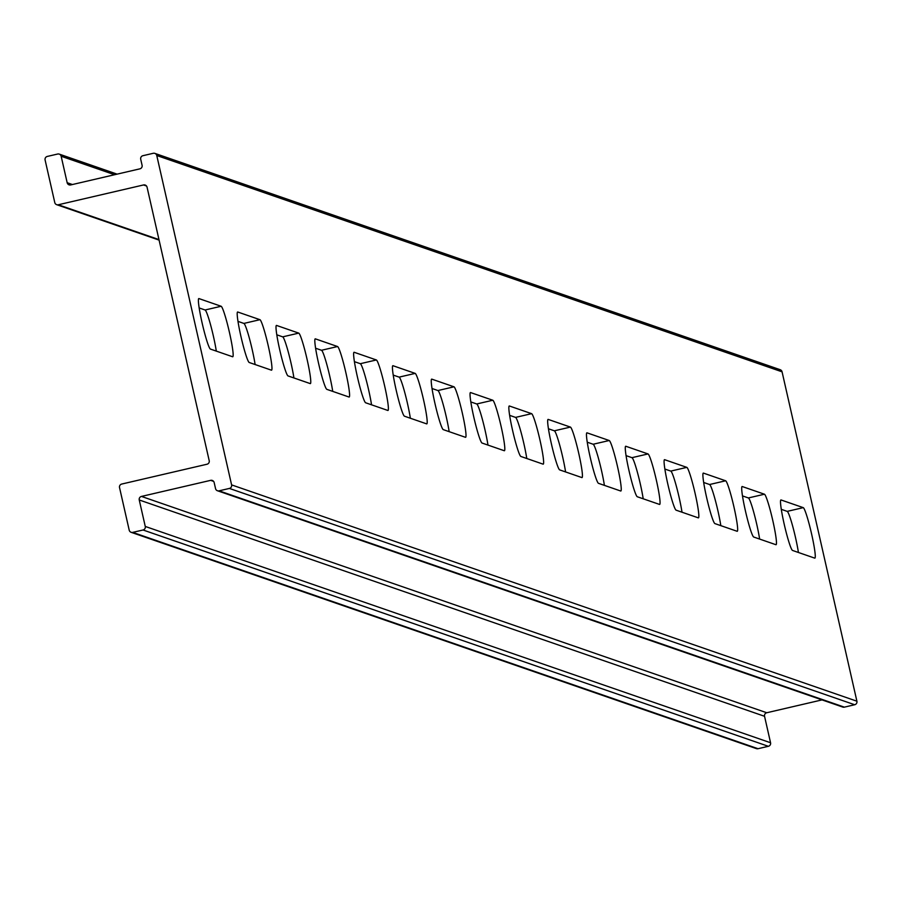 <?xml version="1.0" encoding="UTF-8"?>
<svg xmlns="http://www.w3.org/2000/svg" width="902" height="902" viewBox="0 0 902 902"><rect width="100%" height="100%" fill="white"/><g stroke="black" fill="none" stroke-linecap="round" stroke-linejoin="round"><path stroke-width="1.35" d="M119.538 487.599A2.954 2.943 109.1 0 1 121.747 484.047L206.986 464.237A2.954 2.943 -70.9 0 0 209.208 460.697L147.06 187.176A2.954 2.943 -70.9 0 0 143.542 184.955L58.292 204.765A2.954 2.943 109.1 0 1 54.774 202.555L45.1 159.981A2.954 2.943 109.1 0 1 47.31 156.429L57.627 154.039A2.954 2.943 109.1 0 1 61.156 156.249L67.165 182.711A2.954 2.943 -70.9 0 0 70.694 184.933L139.878 168.843A2.954 2.943 -70.9 0 0 142.088 165.303L140.712 159.248A2.954 2.943 109.1 0 1 142.933 155.696L153.25 153.295A2.954 2.943 109.1 0 1 156.768 155.516L231.6 484.893A2.954 2.943 109.1 0 1 229.39 488.433L219.073 490.835A2.954 2.943 109.1 0 1 215.544 488.625L214.169 482.559A2.954 2.943 -70.9 0 0 210.651 480.349L141.467 496.427A2.954 2.943 -70.9 0 0 139.246 499.979L145.256 526.441A2.954 2.943 109.1 0 1 143.046 529.993L132.729 532.383A2.954 2.943 109.1 0 1 129.212 530.173L119.538 487.599M216.311 351.115A25.921 2.3 76.9 0 0 210.549 324.754A25.921 2.3 76.9 0 0 205.081 309.995L199.184 307.954M798.428 552.486A25.921 2.3 76.9 0 0 792.666 526.137A25.921 2.3 76.9 0 0 787.198 511.378L781.301 509.337M759.631 539.069A25.921 2.3 76.9 0 0 753.858 512.708A25.921 2.3 76.9 0 0 748.389 497.949L742.493 495.908M720.822 525.64A25.921 2.3 76.9 0 0 715.049 499.28A25.921 2.3 76.9 0 0 709.581 484.521L703.684 482.48M682.013 512.212A25.921 2.3 76.9 0 0 676.252 485.862A25.921 2.3 76.9 0 0 670.772 471.092L664.875 469.051M643.205 498.795A25.921 2.3 76.9 0 0 637.443 472.434A25.921 2.3 76.9 0 0 631.964 457.675L626.067 455.634M449.162 431.663A25.921 2.3 76.9 0 0 443.401 405.302A25.921 2.3 76.9 0 0 437.932 390.543L432.024 388.503M410.354 418.235A25.921 2.3 76.9 0 0 404.592 391.885A25.921 2.3 76.9 0 0 399.124 377.126L393.216 375.085M371.545 404.818A25.921 2.3 76.9 0 0 365.784 378.457A25.921 2.3 76.9 0 0 360.315 363.698L354.418 361.657M332.737 391.389A25.921 2.3 76.9 0 0 326.975 365.028A25.921 2.3 76.9 0 0 321.507 350.269L315.61 348.228M293.928 377.961A25.921 2.3 76.9 0 0 288.166 351.611A25.921 2.3 76.9 0 0 282.698 336.852L276.801 334.8M255.119 364.543A25.921 2.3 76.9 0 0 249.358 338.182A25.921 2.3 76.9 0 0 243.89 323.423L237.993 321.383M565.588 471.938A25.921 2.3 76.9 0 0 559.826 445.577A25.921 2.3 76.9 0 0 554.358 430.818L548.45 428.777M604.396 485.366A25.921 2.3 76.9 0 0 598.635 459.005A25.921 2.3 76.9 0 0 593.155 444.246L587.258 442.205M526.779 458.509A25.921 2.3 76.9 0 0 521.018 432.159A25.921 2.3 76.9 0 0 515.549 417.4L509.641 415.36M487.971 445.092A25.921 2.3 76.9 0 0 482.209 418.731A25.921 2.3 76.9 0 0 476.741 403.972L470.833 401.931M154.873 153.385L780.162 369.696A2.954 2.943 109.1 0 1 782.068 371.827L856.9 701.204A2.954 2.943 109.1 0 1 854.69 704.744L844.373 707.145A2.954 2.943 109.1 0 1 842.75 707.067L217.45 490.744M232.603 356.752L210.414 349.074A25.921 2.3 -103.1 0 1 202.273 323.649A25.921 2.3 -103.1 0 1 198.812 298.573A25.921 2.3 -103.1 0 1 198.947 298.585L221.137 306.263A25.921 2.3 -103.1 0 1 229.277 331.688A25.921 2.3 -103.1 0 1 232.739 356.764A25.921 2.3 -103.1 0 1 232.603 356.752M814.72 558.124L792.531 550.445A25.921 2.3 -103.1 0 1 784.39 525.02A25.921 2.3 -103.1 0 1 780.929 499.956A25.921 2.3 -103.1 0 1 781.064 499.967L803.254 507.646A25.921 2.3 -103.1 0 1 811.394 533.071A25.921 2.3 -103.1 0 1 814.856 558.135A25.921 2.3 -103.1 0 1 814.72 558.124M775.912 544.707L753.722 537.028A25.921 2.3 -103.1 0 1 745.582 511.603A25.921 2.3 -103.1 0 1 742.12 486.528A25.921 2.3 -103.1 0 1 742.256 486.539L764.445 494.217A25.921 2.3 -103.1 0 1 772.586 519.642A25.921 2.3 -103.1 0 1 776.047 544.707A25.921 2.3 -103.1 0 1 775.912 544.707M737.103 531.278L714.914 523.6A25.921 2.3 -103.1 0 1 706.773 498.175A25.921 2.3 -103.1 0 1 703.312 473.099A25.921 2.3 -103.1 0 1 703.447 473.11L725.636 480.789A25.921 2.3 -103.1 0 1 733.777 506.214A25.921 2.3 -103.1 0 1 737.238 531.289A25.921 2.3 -103.1 0 1 737.103 531.278M698.306 517.849L676.105 510.171A25.921 2.3 -103.1 0 1 667.965 484.746A25.921 2.3 -103.1 0 1 664.503 459.682A25.921 2.3 -103.1 0 1 664.639 459.693L686.828 467.371A25.921 2.3 -103.1 0 1 694.968 492.796A25.921 2.3 -103.1 0 1 698.43 517.861A25.921 2.3 -103.1 0 1 698.306 517.849M659.497 504.421L637.297 496.754A25.921 2.3 -103.1 0 1 629.156 471.318A25.921 2.3 -103.1 0 1 625.695 446.253A25.921 2.3 -103.1 0 1 625.83 446.264L648.019 453.943A25.921 2.3 -103.1 0 1 656.171 479.368A25.921 2.3 -103.1 0 1 659.633 504.432A25.921 2.3 -103.1 0 1 659.497 504.421M465.455 437.301L443.265 429.623A25.921 2.3 -103.1 0 1 435.125 404.197A25.921 2.3 -103.1 0 1 431.663 379.133A25.921 2.3 -103.1 0 1 431.787 379.133L453.988 386.811A25.921 2.3 -103.1 0 1 462.128 412.237A25.921 2.3 -103.1 0 1 465.59 437.312A25.921 2.3 -103.1 0 1 465.455 437.301M426.646 423.872L404.457 416.194A25.921 2.3 -103.1 0 1 396.316 390.769A25.921 2.3 -103.1 0 1 392.855 365.705A25.921 2.3 -103.1 0 1 392.99 365.716L415.179 373.394A25.921 2.3 -103.1 0 1 423.32 398.819A25.921 2.3 -103.1 0 1 426.781 423.884A25.921 2.3 -103.1 0 1 426.646 423.872M387.837 410.455L365.648 402.777A25.921 2.3 -103.1 0 1 357.508 377.352A25.921 2.3 -103.1 0 1 354.046 352.276A25.921 2.3 -103.1 0 1 354.182 352.287L376.371 359.966A25.921 2.3 -103.1 0 1 384.511 385.391A25.921 2.3 -103.1 0 1 387.973 410.455A25.921 2.3 -103.1 0 1 387.837 410.455M349.029 397.027L326.84 389.348A25.921 2.3 -103.1 0 1 318.699 363.923A25.921 2.3 -103.1 0 1 315.238 338.848A25.921 2.3 -103.1 0 1 315.373 338.859L337.562 346.537A25.921 2.3 -103.1 0 1 345.703 371.962A25.921 2.3 -103.1 0 1 349.164 397.038A25.921 2.3 -103.1 0 1 349.029 397.027M310.22 383.598L288.031 375.92A25.921 2.3 -103.1 0 1 279.891 350.495A25.921 2.3 -103.1 0 1 276.429 325.43A25.921 2.3 -103.1 0 1 276.564 325.442L298.754 333.12A25.921 2.3 -103.1 0 1 306.894 358.545A25.921 2.3 -103.1 0 1 310.356 383.609A25.921 2.3 -103.1 0 1 310.22 383.598M271.412 370.17L249.223 362.503A25.921 2.3 -103.1 0 1 241.082 337.077A25.921 2.3 -103.1 0 1 237.621 312.002A25.921 2.3 -103.1 0 1 237.756 312.013L259.945 319.691A25.921 2.3 -103.1 0 1 268.086 345.116A25.921 2.3 -103.1 0 1 271.547 370.181A25.921 2.3 -103.1 0 1 271.412 370.17M581.88 477.575L559.691 469.897A25.921 2.3 -103.1 0 1 551.539 444.472A25.921 2.3 -103.1 0 1 548.078 419.407A25.921 2.3 -103.1 0 1 548.213 419.419L570.402 427.086A25.921 2.3 -103.1 0 1 578.554 452.522A25.921 2.3 -103.1 0 1 582.015 477.586A25.921 2.3 -103.1 0 1 581.88 477.575M620.689 491.004L598.488 483.325A25.921 2.3 -103.1 0 1 590.348 457.9A25.921 2.3 -103.1 0 1 586.886 432.825A25.921 2.3 -103.1 0 1 587.022 432.836L609.211 440.514A25.921 2.3 -103.1 0 1 617.363 465.939A25.921 2.3 -103.1 0 1 620.824 491.015A25.921 2.3 -103.1 0 1 620.689 491.004M543.072 464.147L520.882 456.468A25.921 2.3 -103.1 0 1 512.731 431.043A25.921 2.3 -103.1 0 1 509.269 405.979A25.921 2.3 -103.1 0 1 509.404 405.99L531.605 413.668A25.921 2.3 -103.1 0 1 539.746 439.094A25.921 2.3 -103.1 0 1 543.207 464.158A25.921 2.3 -103.1 0 1 543.072 464.147M504.263 450.729L482.074 443.051A25.921 2.3 -103.1 0 1 473.922 417.626A25.921 2.3 -103.1 0 1 470.461 392.55A25.921 2.3 -103.1 0 1 470.596 392.562L492.796 400.24A25.921 2.3 -103.1 0 1 500.937 425.665A25.921 2.3 -103.1 0 1 504.398 450.741A25.921 2.3 -103.1 0 1 504.263 450.729M822.038 699.896L766.756 712.749A2.954 2.943 -70.9 0 0 764.546 716.289L770.556 742.752A2.954 2.943 109.1 0 1 768.346 746.304L758.03 748.705A2.954 2.943 109.1 0 1 756.406 748.615L131.106 532.304M146.485 185.981L143.542 184.955M158.966 239.594L58.292 204.765M114.577 174.729L61.156 156.249M72.408 184.527L67.165 182.711M782.068 371.827L156.768 155.516M856.9 701.204L231.6 484.893M854.69 704.744L229.39 488.433M844.373 707.145L219.073 490.835M213.594 481.375L210.651 480.349M766.756 712.749L141.467 496.427M764.546 716.289L139.246 499.979M770.556 742.752L145.256 526.441M768.346 746.304L143.046 529.993M758.03 748.705L132.729 532.383M492.796 400.24L476.741 403.972M531.605 413.668L515.549 417.4M609.211 440.514L593.155 444.246M570.402 427.086L554.358 430.818M259.945 319.691L243.89 323.423M298.754 333.12L282.698 336.852M337.562 346.537L321.507 350.269M376.371 359.966L360.315 363.698M415.179 373.394L399.124 377.126M453.988 386.811L437.932 390.543M648.019 453.943L631.964 457.675M686.828 467.371L670.772 471.092M725.636 480.789L709.581 484.521M764.445 494.217L748.389 497.949M803.254 507.646L787.198 511.378M221.137 306.263L205.081 309.995M159.09 240.112L56.679 204.686M117.113 174.142L59.25 154.118"/></g></svg>
